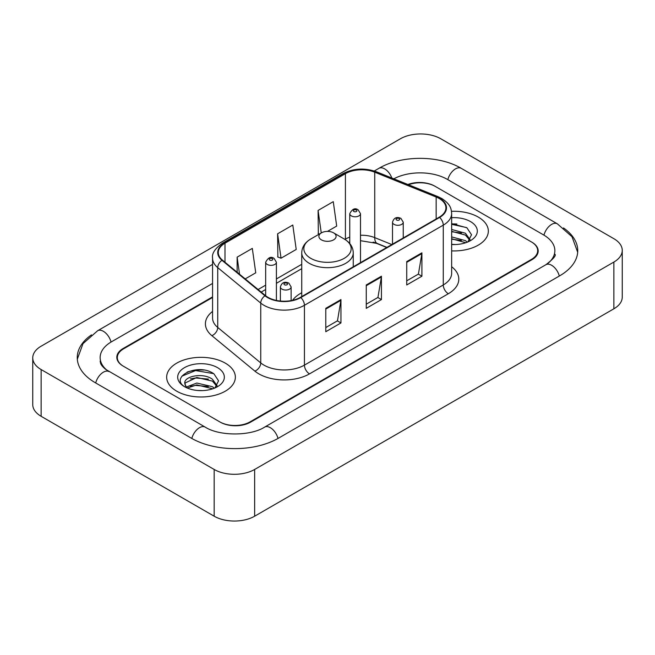 <?xml version="1.0" encoding="UTF-8"?>
<svg xmlns="http://www.w3.org/2000/svg" width="655" height="655" viewBox="0 0 655 655"><rect width="100%" height="100%" fill="white"/><g stroke="black" fill="none" stroke-linecap="round" stroke-linejoin="round"><path stroke-width="0.98" d="M301.742 292.736A37.925 21.893 0 0 0 292.548 300.317M386.737 247.492L375.7 243.03A28.623 16.522 0 0 0 373.145 242.113M212.564 297.46L123.599 348.82A21.468 12.396 0 0 0 117.319 357.589A21.468 12.396 0 0 0 123.599 366.35L219.736 421.853A21.468 12.396 0 0 0 250.087 421.853L531.401 259.437A21.468 12.396 0 0 0 537.681 250.677A21.468 12.396 0 0 0 531.401 241.916L435.264 186.413A21.468 12.396 0 0 0 408.499 184.743M547.719 263.597A38.637 22.311 0 0 0 554.859 250.677A38.637 22.311 0 0 0 543.544 234.899L447.406 179.405A38.637 22.311 0 0 0 393.827 178.815M212.564 283.443L111.456 341.812A38.637 22.311 0 0 0 100.141 357.589A38.637 22.311 0 0 0 107.281 370.501M214.169 469.463A28.623 16.522 0 0 0 254.639 469.463L613.866 262.065A28.623 16.522 0 0 0 622.25 250.382A28.623 16.522 0 0 0 613.866 238.698L440.831 138.794A28.623 16.522 0 0 0 400.361 138.794L41.134 346.192A28.623 16.522 0 0 0 32.75 357.876A28.623 16.522 0 0 0 41.134 369.559L214.169 469.463L214.169 516.206A28.623 16.522 0 0 0 254.639 516.206L613.866 308.808A28.623 16.522 0 0 0 622.25 297.124L622.25 250.382M32.75 357.876L32.75 404.618A28.623 16.522 0 0 0 41.134 416.302L214.169 516.206M91.479 334.869A61.537 35.526 0 0 0 77.249 357.589A61.537 35.526 0 0 0 95.27 382.708L191.399 438.211A61.537 35.526 0 0 0 278.424 438.211L559.73 275.796A61.537 35.526 0 0 0 577.751 250.677A61.537 35.526 0 0 0 563.521 227.956M386.794 247.467L375.757 243.005A28.623 16.522 0 0 0 373.956 242.334M203.877 370.067A28.623 16.522 0 0 0 187.125 372.056M456.854 224.01A28.623 16.522 0 0 0 451.647 223.985M478.273 217.083A34.347 19.83 0 0 0 451.483 211.328A34.347 19.83 0 0 1 478.273 217.083A34.347 19.83 0 0 1 488.335 231.1A34.347 19.83 0 0 0 478.273 217.083M225.295 363.14A34.347 19.83 0 0 0 187.87 358.842A34.347 19.83 0 0 0 166.665 377.157A34.347 19.83 0 0 0 176.727 391.182A34.347 19.83 0 0 0 214.152 395.481A34.347 19.83 0 0 0 235.358 377.157A34.347 19.83 0 0 0 225.295 363.14A34.347 19.83 0 0 0 187.87 358.842A34.347 19.83 0 0 0 166.665 377.157A34.347 19.83 0 0 0 176.727 391.182A34.347 19.83 0 0 0 214.152 395.481A34.347 19.83 0 0 0 235.358 377.157A34.347 19.83 0 0 0 225.295 363.14M439.21 198.506A22.9 13.223 180 0 1 445.916 207.848A22.9 13.223 180 0 1 439.21 217.198L300.383 297.354A22.9 13.223 180 0 1 265.439 295.585L222.43 260.125A22.9 13.223 180 0 1 218.287 252.543A22.9 13.223 180 0 1 224.993 243.202L345.414 173.673A22.9 13.223 180 0 1 374.734 172.191L436.156 197.024A22.9 13.223 180 0 1 439.21 198.506M439.62 198.268A23.465 13.55 0 0 0 436.484 196.754L375.061 171.921A23.465 13.55 0 0 0 345.005 173.444L224.591 242.964A23.465 13.55 0 0 0 221.955 260.313L264.964 295.782A23.465 13.55 0 0 0 300.784 297.583L439.62 217.435A23.465 13.55 0 0 0 439.62 198.268M325.781 308.341L325.781 331.708L340.96 322.94L340.96 299.572L325.781 308.341M325.781 327.557L337.472 320.811L340.895 300.35A5.723 3.308 -120 0 0 340.96 299.572M337.366 320.868L340.96 322.94M406.73 261.599L406.73 284.966L421.91 276.205L421.91 252.838L406.73 261.599M406.73 280.823L418.422 274.077L421.845 253.616A5.723 3.308 -120 0 0 421.91 252.838M418.316 274.134L421.91 276.205M366.26 284.966L366.26 308.341L381.431 299.572L381.431 276.205L366.26 284.966M366.26 304.19L377.943 297.444L381.374 276.983A5.723 3.308 -120 0 0 381.431 276.205M377.845 297.501L381.431 299.572M451.647 250.89A34.347 19.83 0 0 0 488.335 231.1A34.347 19.83 0 0 1 451.647 250.89M212.564 296.879L123.099 348.534A21.468 12.396 0 0 0 116.811 357.294A21.468 12.396 0 0 0 123.099 366.055L220.236 422.139A21.468 12.396 0 0 0 250.595 422.139L531.901 259.732A21.468 12.396 0 0 0 538.189 250.971A21.468 12.396 0 0 0 531.901 242.203L434.764 186.118A21.468 12.396 0 0 0 407.885 184.489M327.467 231.403L336.695 226.073L333.264 201.658L318.093 210.427L318.33 233.647M245.199 278.899L255.745 272.816L252.314 248.401L237.135 257.161L237.135 272.259M277.614 233.794L281.036 258.209L296.216 249.449L292.793 225.025L277.614 233.794L277.859 257.022M281.036 258.209L277.614 256.924M319.378 234.04L318.093 233.557M318.093 210.427L321.253 232.959M237.135 257.161L239.534 274.232M451.647 244.315L455.528 244.544M451.647 236.897L465.427 240.639L467.318 242.162M451.647 238.748L465.762 242.735M451.647 229.479L465.427 233.221L470.069 239.64M451.647 231.33L465.427 235.071L469.709 240.123M451.647 244.503A23.326 13.468 0 0 0 470.486 240.631A23.326 13.468 0 0 0 470.486 221.578A23.326 13.468 0 0 0 451.647 217.706M467.867 241.932L471.526 234.752L466.9 227.784L451.647 223.617M451.647 224.329L466.581 227.572M451.647 231.755L461.423 233.033M451.647 239.173L461.423 240.451M321.425 239.869A8.589 4.953 0 0 0 333.575 239.869A8.589 4.953 0 0 0 333.575 232.852L344.235 239.01A23.662 13.665 0 0 1 344.235 258.332A23.662 13.665 0 0 1 310.765 258.332A23.662 13.665 0 0 1 310.765 239.01C304.943 242.473 301.93 247.066 301.742 252.805A25.758 14.868 0 0 0 309.283 263.318A25.758 14.868 0 0 0 337.358 266.544A25.758 14.868 0 0 0 353.258 252.805C353.07 247.066 350.057 242.473 344.235 239.01L333.575 232.852A8.589 4.953 0 0 0 321.425 232.852A8.589 4.953 0 0 0 321.425 239.869M197.106 390.437L202.559 390.601M186.405 387.015L196.827 383.044L212.449 386.696L214.341 388.21M187.371 388.014L196.827 384.894L212.793 388.783M186.577 387.735L184.898 383.822A16.178 9.342 0 0 0 187.51 388.145M217.1 385.697L212.449 379.278C202.739 372.032 182.761 376.502 184.898 383.822L184.841 383.11M184.939 384.043L185.39 382.839L196.827 377.476L212.449 381.128L216.731 386.172M214.897 387.981L218.549 380.809L213.923 373.841C197.556 362.076 168.466 377.583 185.267 387.089L185.349 387.138M217.509 367.635A23.326 13.468 0 0 0 184.513 367.635A23.326 13.468 0 0 0 184.513 386.679A23.326 13.468 0 0 0 217.509 386.679A23.326 13.468 0 0 0 217.509 367.635M181.853 376.183L195.55 370.558L213.612 373.628M190.409 378.909L195.55 377.976L208.446 379.081M190.409 386.327L195.55 385.402L208.446 386.507M277.99 438.457A11.446 6.607 -120 0 0 264.604 427.125C250.529 436.23 219.294 436.23 205.22 427.125L105.709 369.387C102.827 366.996 101.124 364.991 100.616 363.369L100.141 361.093M191.833 438.457A11.446 6.607 -60 0 1 205.22 427.125M95.704 382.954A11.446 6.607 -60 0 1 109.09 371.622M77.306 359.202L83.005 343.629L97.644 330.734A11.446 6.607 60 0 1 111.031 342.066M374.292 171.004L378.95 168.319A11.446 6.607 60 0 1 391.829 178.004M378.95 168.319C401.278 155.038 438.899 155.038 461.226 168.319A11.446 6.607 120 0 0 447.84 179.65M461.226 168.319L557.356 223.822A11.446 6.607 120 0 0 543.969 235.153M559.296 276.042A11.446 6.607 -120 0 0 545.91 264.71L264.604 427.125M254.639 516.206L254.639 469.463M41.134 416.302L41.134 369.559M613.866 308.808L613.866 262.065M451.647 266.732A35.779 20.657 180 0 1 448.323 293.735L309.488 373.882A7.156 4.135 60 0 1 304.428 365.122L443.263 284.966A28.623 16.522 0 0 0 451.647 273.282L451.647 213.456A28.623 16.522 180 0 1 443.263 225.148A7.156 4.135 -120 0 0 439.62 217.435M309.488 373.882A35.779 20.657 180 0 1 258.897 373.882A35.779 20.657 180 0 1 254.885 371.131L211.876 335.671A35.779 20.657 180 0 1 212.564 311.428M263.957 365.122A28.623 16.522 0 0 0 304.428 365.122L304.428 305.296A28.623 16.522 180 0 1 260.747 303.093L217.738 267.633A28.623 16.522 180 0 1 212.564 258.152L212.564 317.978A28.623 16.522 0 0 0 217.738 327.459L260.747 362.919A28.623 16.522 0 0 0 263.957 365.122M451.647 213.456C451.18 208.544 450.73 204.45 441.781 198.498L438.015 196.672A7.156 3.349 112 0 0 436.484 196.754M438.015 196.672L376.6 171.847C364.745 167.647 353.495 168.261 342.843 173.673A7.156 4.135 60 0 1 345.005 173.444M224.591 242.964A7.156 4.135 -120 0 0 222.43 243.193C215.004 248.532 211.712 253.518 212.564 258.152M221.955 260.313A7.156 4.79 129.5 0 0 217.738 267.633L217.738 327.459A7.156 4.79 -50.5 0 1 211.876 335.671M376.6 171.847A7.156 3.349 112 0 0 375.061 171.921M264.964 295.782A7.156 4.79 129.5 0 0 260.747 303.093L260.747 362.919A7.156 4.79 -50.5 0 1 254.885 371.131M300.784 297.583A7.156 4.135 60 0 1 304.428 305.296L443.263 225.148L443.263 284.966A7.156 4.135 60 0 0 448.323 293.735M224.993 243.202L224.993 262.246M436.156 197.024L436.156 218.966M374.734 172.191L374.734 237.626A22.9 13.223 0 0 0 360.487 235.251M391.846 244.544L374.734 237.626A12.879 6.034 -68 0 0 377.296 243.472L360.487 240.688M349.762 237.143A22.9 13.223 0 0 0 345.414 239.108L344.89 239.411M345.414 173.673L345.414 239.108A12.879 7.434 60 0 1 345.398 239.73M301.742 264.317L276.402 278.948M265.668 285.146L258.086 289.526M366.26 285.711L381.374 276.983M406.73 262.344L421.845 253.616M325.781 309.078L340.895 300.35M394.081 224.387A5.363 3.095 180 0 1 392.509 222.192C393.884 217.787 396.693 216.518 400.934 218.369L403.243 222.192A5.363 3.095 180 0 1 399.935 225.058A5.363 3.095 180 0 1 394.081 224.387M399.141 218.541A1.785 1.032 0 0 0 396.611 218.541A1.785 1.032 0 0 0 396.611 220.006A1.785 1.032 0 0 0 399.141 220.006A1.785 1.032 0 0 0 399.141 218.541M281.961 289.117A5.363 3.095 180 0 1 280.389 286.923C281.765 282.526 284.573 281.249 288.814 283.099L291.123 286.923A5.363 3.095 180 0 1 287.815 289.788A5.363 3.095 180 0 1 281.961 289.117M287.021 283.271A1.785 1.032 0 0 0 284.491 283.271A1.785 1.032 0 0 0 284.491 284.737A1.785 1.032 0 0 0 287.021 284.737A1.785 1.032 0 0 0 287.021 283.271M360.487 262.647L360.487 213.694A5.363 3.095 180 0 1 357.18 216.559A5.363 3.095 180 0 1 351.334 215.888A5.363 3.095 180 0 1 349.762 213.694L349.762 243.562M353.864 211.499A1.785 1.032 0 0 0 356.394 211.499A1.785 1.032 0 0 0 356.394 210.042A1.785 1.032 0 0 0 353.864 210.042A1.785 1.032 0 0 0 353.864 211.499M276.402 300.44L276.402 262.246A5.363 3.095 180 0 1 273.086 265.103A5.363 3.095 180 0 1 267.24 264.432A5.363 3.095 180 0 1 265.668 262.246L265.668 295.782M269.77 260.051A1.785 1.032 0 0 0 272.3 260.051A1.785 1.032 0 0 0 272.3 258.594A1.785 1.032 0 0 0 269.77 258.594A1.785 1.032 0 0 0 269.77 260.051M97.644 330.734L212.564 264.383M577.694 252.29L571.995 236.717L557.356 223.822M554.859 254.181C556.455 255.344 553.467 258.848 545.91 264.71M342.843 173.673L222.43 243.193M349.762 242.194L348.771 242.473M301.742 268.673L276.402 283.304M265.668 289.502L261.189 292.089M386.941 247.377L377.296 243.472M353.258 266.822L353.258 252.805M301.742 296.568L301.742 252.805M321.425 232.852L310.765 239.01M392.509 244.159L392.509 222.192M403.243 237.97L403.243 222.192M280.389 301.038L280.389 286.923M291.123 300.604L291.123 286.923M360.487 213.694L358.179 209.862C355.067 207.619 352.259 208.896 349.762 213.694M276.402 262.246L274.093 258.414C270.974 256.162 268.173 257.44 265.668 262.246"/></g></svg>
